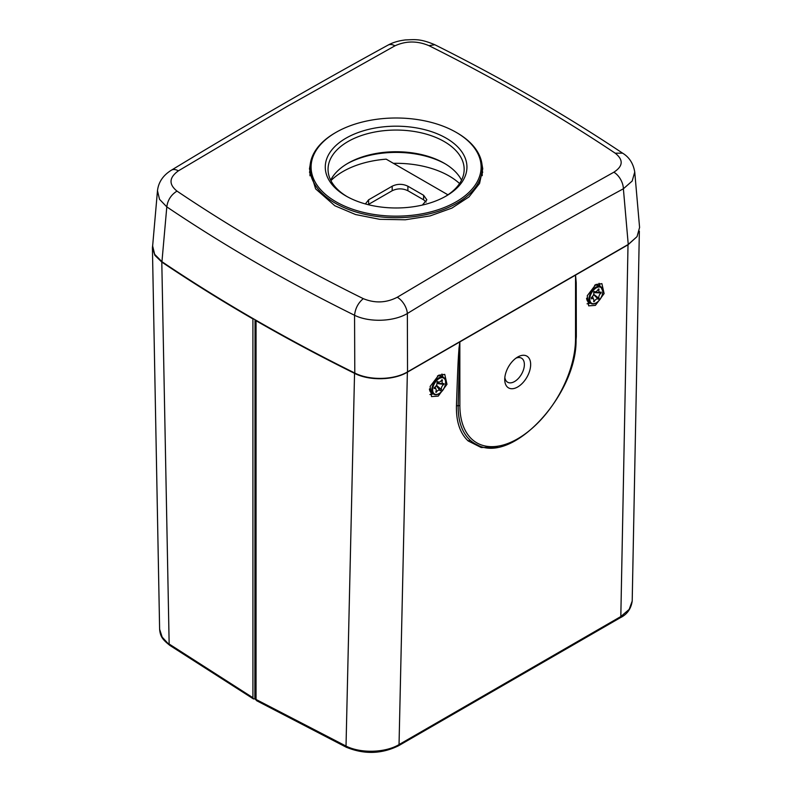<?xml version="1.0" encoding="UTF-8"?>
<svg xmlns="http://www.w3.org/2000/svg" width="792" height="792" viewBox="0 0 792 792"><rect width="100%" height="100%" fill="white"/><g stroke="black" fill="none" stroke-linecap="round" stroke-linejoin="round"><path stroke-width="1.19" d="M632.204 601.039C631.056 608.88 627.066 614.453 620.245 617.76A2.782 1.604 60 0 0 620.819 616.542L629.165 609.404L632.204 601.069L639.362 231.224M575.378 348.302L576.328 336.62L575.527 275.131L459.845 341.906L459.865 405.395A1.663 0.96 180 0 1 458.152 405.623L459.845 341.897L407.375 372.19C393.763 380.417 369.22 380.962 354.549 373.349A1783.416 1029.64 0 0 1 256.054 320.74L256.054 699.465L346.025 746.074C360.736 753.548 385.358 752.826 399.039 744.579L620.819 616.542L628.016 244.807L637.055 236.61M255.034 319.711L254.856 698.801L256.895 700.841M252.915 697.712L252.915 318.928A1783.416 1029.64 0 0 1 161.796 262.063L169.151 644.025L252.915 697.712L253.48 698.94L254.856 698.801M161.796 262.063L154.895 255.331L152.42 247.639L152.767 244.431M552.4 288.456L551.479 288.991M456.449 405.831L458.152 405.623C458.043 421.136 462.043 432.66 470.151 440.203L468.131 440.916C459.984 433.264 456.093 421.572 456.449 405.831C458.103 355.568 458.568 355.588 458.994 348.233L459.855 341.916M575.923 337.63A1.663 0.96 180 0 1 576.012 337.937A1.663 0.96 180 0 1 575.527 338.62L575.546 275.101L628.016 244.807M575.537 275.121L576.229 282.734L576.328 336.64M595.386 305.385L604.118 293.584L601.89 283.645L595.822 284.506L587.268 295.723L588.654 305.851L595.386 305.385M438.243 396.109L446.975 384.308L444.748 374.378L438.679 375.23L430.125 386.447L431.521 396.574L438.243 396.109M476.715 444.609L476.972 444.738A83.338 46.896 -58.8 0 1 476.814 444.658A83.338 46.896 -58.8 0 1 476.715 444.609A83.338 46.896 -58.8 0 1 470.161 440.213A83.447 48.173 120 0 0 476.992 444.738C512.751 465.132 578.417 393.119 576.012 337.937L576.012 307.93M517.691 357.034A18.335 10.583 -60 0 1 530.66 364.518A18.335 10.583 -60 0 1 517.691 386.971A18.335 10.583 -60 0 1 504.732 379.487A18.335 10.583 -60 0 1 517.691 357.034L517.691 357.034M620.245 617.76L398.465 745.797C381.635 754.034 364.36 754.558 346.629 747.361L346.025 746.074L354.549 373.349M634.729 171.864L639.58 227.462L637.045 236.63L628.244 244.441L623.383 188.773A5492.005 3332.429 117.3 0 0 515.295 249.361A5492.005 3332.429 117.3 0 0 407.355 313.503C393.703 321.74 369.201 322.582 354.559 315.275C355.291 308.415 358.202 302.871 363.29 298.653C374.943 303.415 386.278 302.95 397.267 297.248L505.484 232.947L613.849 172.21C623.136 166.201 623.591 159.865 615.216 153.202C557.776 114.84 495.673 78.982 428.927 45.649C417.265 40.738 405.94 40.798 394.941 45.827L286.734 106.653L178.358 170.864C169.072 177.556 168.627 184.298 176.992 191.1C234.442 229.809 296.535 265.667 363.29 298.653M397.267 297.248A13.89 7.801 -121.4 0 1 407.355 313.503L407.533 371.874L628.244 244.441M407.533 371.874C393.872 380.101 369.498 380.635 354.796 373.032A1783.871 1029.907 180 0 1 254.678 319.493A1783.871 1029.907 180 0 1 161.944 261.697L154.668 254.341L152.638 245.965L157.499 190.506M161.944 261.697L166.805 206.88L159.509 199.297L157.479 190.694C158.509 182.091 163.162 175.25 171.418 170.171C243.718 126.245 315.909 84.556 388.001 45.134C392.862 42.451 398.683 40.719 405.464 39.927C414.998 39.61 420.057 38.511 434.818 44.738C502.049 78.329 564.647 114.474 622.611 153.173C629.244 157.172 633.293 163.459 634.738 172.022L632.184 181.041L623.383 188.773A13.89 8.227 -118.5 0 0 613.849 172.21M354.796 373.032L354.559 315.275C287.288 282.031 224.71 245.906 166.805 206.88C167.706 200.069 171.102 194.802 176.992 191.1M481.536 161.746L482.744 168.785L479.556 183.447L468.963 196.931L451.965 208.068L430.106 215.909L405.286 219.78L379.685 219.315L355.578 214.543L334.818 205.742L315.642 188.872L309.464 168.904L310.85 160.974M309.533 172.399L309.989 170.151M482.219 170.181L482.684 172.418M457.004 203.138A86.11 49.718 0 0 0 482.219 167.983A86.11 49.718 0 0 0 457.004 132.828L456.212 132.373A85.001 49.074 0 0 0 335.996 132.373L335.214 132.828A86.11 49.718 0 0 0 309.989 167.983A86.11 49.718 0 0 0 335.214 203.138A86.11 49.718 0 0 0 457.004 203.138M335.214 132.828L335.996 132.373A85.001 49.074 0 0 0 335.996 201.782A85.001 49.074 0 0 0 456.212 201.782A85.001 49.074 0 0 0 456.212 132.373M446.193 196A70.834 40.897 180 0 1 346.015 196A70.834 40.897 180 0 1 346.015 138.164A70.834 40.897 180 0 1 446.193 138.164A70.834 40.897 180 0 1 446.193 196L446.193 196M347.015 196.565A68.062 39.293 180 0 1 328.046 169.349A68.062 39.293 180 0 1 347.985 141.56A68.062 39.293 180 0 1 422.156 133.046A68.062 39.293 180 0 1 464.162 169.349A68.062 39.293 180 0 1 445.193 196.565M461.518 180.19A68.062 39.293 0 0 0 444.233 163.251A68.062 39.293 0 0 0 347.985 163.241L347.985 163.251A68.062 39.293 0 0 0 347.985 163.251A68.062 39.293 0 0 0 330.69 180.19M445.193 163.815A70.834 40.897 0 0 0 347.015 163.815M459.568 183.536A75.002 43.303 0 0 0 449.143 176.002A75.002 43.303 0 0 0 393.436 163.34M447.945 194.812L386.189 159.162A75.002 43.303 0 0 0 330.927 180.655M365.379 203.93L368.607 199.812L368.607 204.346L392.179 190.743C397.416 188.258 402.663 188.258 407.89 190.743L423.611 199.812L426.145 202.079M368.607 199.812L392.179 186.209C397.416 183.714 402.653 183.714 407.89 186.209L423.611 195.278L426.858 199.812L422.374 205.059M516.018 358.132A13.89 8.019 -60 0 1 521.492 358.162A13.89 8.019 -60 0 1 523.631 369.29A13.89 8.019 -60 0 1 514.553 381.536A13.89 8.019 -60 0 1 507.603 382.219A13.89 8.019 -60 0 1 504.841 377.487M599.95 286.239A12.504 7.217 120 0 0 599.089 283.298M587.06 303.801A12.504 7.217 120 0 0 590.228 303.079M442.807 376.962A12.504 7.217 120 0 0 441.946 374.022M429.917 394.525A12.504 7.217 120 0 0 433.085 393.802M598.366 299.257A3.613 2.089 120 0 0 598.307 299.198A3.613 2.089 120 0 0 594.168 301.683A6.94 4.01 -60 0 1 593.644 301.653A3.613 2.089 120 0 0 593.673 299.435A3.613 2.089 120 0 0 591.396 298.851A6.95 4.01 -60.1 0 1 591.357 298.178A6.95 4.01 -60.1 0 1 591.396 297.465A3.613 2.089 120 0 0 593.644 292.07A6.95 4.01 -60 0 1 594.168 291.426A3.613 2.089 120 0 0 595.257 291.832A3.613 2.089 120 0 0 598.366 289.001A6.95 4.01 -60 0 1 599.059 289.07A3.613 2.089 120 0 0 600.217 292.288A3.613 2.089 120 0 0 601.158 292.05A6.95 4.01 -60 0 1 601.158 292.981A3.613 2.089 120 0 0 599.059 298.396A6.95 4.019 -60 0 1 598.366 299.257M593.564 294.604L598.257 299.148M594.168 301.683L593.832 300.594M592.861 297.436L592.555 296.406M591.386 297.545L591.396 298.851M598.128 289.486L599.059 289.07M593.752 292.397L600.217 292.288M593.802 292.604L601.158 292.981M593.663 294.268L599.059 298.396M442.481 379.992A3.613 2.089 120 0 0 443.352 383.694A3.613 2.089 120 0 0 444.025 383.605A6.94 4.01 -60 0 1 443.946 384.348A3.613 2.089 120 0 0 441.471 389.694A6.95 4.019 -60 0 1 440.352 390.842A3.613 2.089 120 0 0 440.164 390.545A3.613 2.089 120 0 0 436.234 392.317A6.95 4.01 -60 0 1 435.768 392.139A3.613 2.089 120 0 0 436.046 389.337A3.613 2.089 120 0 0 434.224 388.525A6.95 4.01 -60 0 1 434.343 387.536A3.613 2.089 120 0 0 436.956 382.239A6.95 4.01 -60 0 1 437.699 381.467A3.613 2.089 120 0 0 439.085 382.12A3.613 2.089 120 0 0 441.857 379.774A6.95 4.01 -60 0 1 442.481 379.992L441.471 380.388M443.352 383.694L437.045 383.338M437.026 383.536L443.946 384.348M436.471 385.249L441.471 389.694M436.224 385.684L439.956 390.347M436.026 391.406L436.234 392.317M152.42 247.777L159.618 629.244L162.152 637.114L169.686 645.262C162.489 639.49 160.291 636.58 159.618 629.244M398.465 745.797A2.782 1.604 -120 0 0 399.039 744.579L407.375 372.19M497.564 447.044L481.209 447.529L468.131 440.916M459.865 405.395A81.784 47.213 120 0 0 517.691 438.778A81.784 47.213 120 0 0 575.527 338.62M171.438 170.171A13.89 7.781 58.7 0 1 178.358 170.864M388.011 45.124A13.89 8.247 61.3 0 1 394.941 45.827M434.818 44.738L428.927 45.649M622.591 153.153L615.216 153.202M392.179 186.209L392.179 190.743M423.611 195.278L423.611 199.812M407.89 186.209L407.89 190.743M586.565 298.733L588.654 302.178A9.722 5.613 -60 0 1 586.654 298.168M602.029 288.031A9.722 5.613 120 0 0 600.732 286.694A9.722 5.613 120 0 0 595.871 287.179A9.722 5.613 120 0 0 589.525 295.743A9.722 5.613 120 0 0 591.01 303.534A9.722 5.613 120 0 0 592.812 303.989M594.624 285.278A9.722 5.613 -60 0 1 598.376 285.338L600.732 286.694L602.91 291.377C602.514 296.347 600.267 300.257 596.148 303.079C594.624 304.049 592.911 304.207 591.01 303.534L588.654 302.178M596.267 302.831A9.167 5.296 120 0 0 602.752 291.605A9.167 5.296 120 0 0 596.267 287.862A9.167 5.296 120 0 0 589.783 299.089A9.167 5.296 120 0 0 596.267 302.831M429.422 389.456L431.511 392.901A9.722 5.613 -60 0 1 429.977 391.09A9.722 5.613 -60 0 1 429.512 388.892M444.886 378.754A9.722 5.613 120 0 0 443.589 377.418A9.722 5.613 120 0 0 434.957 381.378A9.722 5.613 120 0 0 432.333 392.446A9.722 5.613 120 0 0 433.868 394.258A9.722 5.613 120 0 0 435.679 394.713M437.491 376.002A9.722 5.613 -60 0 1 441.233 376.061L445.272 379.388L445.767 382.1C445.371 387.07 443.124 390.981 439.006 393.802C437.481 394.782 435.768 394.931 433.868 394.258L431.511 392.901M445.153 379.833A9.167 5.296 120 0 0 436.738 380.477A9.167 5.296 120 0 0 433.095 392.297A9.167 5.296 120 0 0 441.51 391.654A9.167 5.296 120 0 0 445.153 379.833M346.629 747.41L256.648 700.702M482.219 167.983L482.219 175.666M309.989 167.983L309.989 175.794M594.96 285.041L598.376 285.338M597.386 298.307L598.307 299.198M592.485 296.485L593.673 299.435M593.723 291.961L595.257 291.832M437.818 375.764L441.233 376.061M438.095 388.021L440.164 390.545M435.145 386.991L436.046 389.337M436.996 382.407L439.035 382.12M253.46 698.93L169.686 645.302"/></g></svg>
